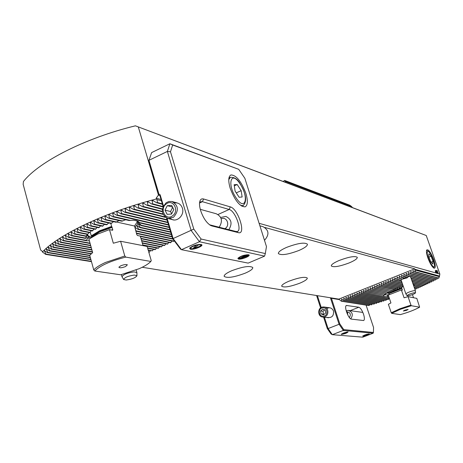 <?xml version="1.0" encoding="UTF-8"?>
<svg xmlns="http://www.w3.org/2000/svg" width="463" height="463" viewBox="0 0 463 463"><rect width="100%" height="100%" fill="white"/><g stroke="black" fill="none" stroke-linecap="round" stroke-linejoin="round"><path stroke-width="0.69" d="M285.214 182.237L135.422 125.826L426.244 235.511L352.569 207.65L351.44 206.429L285.416 181.432L285.214 182.237L352.135 207.459M283.188 181.508L284.606 180.437L285.416 181.432M433.79 259.824C430.706 252.138 428.321 248.886 426.637 250.055C426.174 251.478 426.597 254.112 427.899 257.96C429.948 263.389 431.956 266.786 433.929 268.152C435.729 268.482 435.689 265.71 433.79 259.824M405.924 277.053L404.934 278.257L401.294 277.372L399.407 276.087L399.407 278.118L402.712 279.16L399.025 278.269L397.138 276.99L397.144 279.021L400.825 280.132L396.768 279.172L394.69 278.043L394.887 279.918L401.612 281.492M408.765 276.301L407.475 277.435L403.562 276.469L401.676 275.178L401.67 277.221L405.333 278.118M411.532 276.637L412.394 277.215L412.093 276.724L410.583 276.758L405.831 275.56L403.95 274.275L403.939 276.318L407.938 277.308M411.063 278.28L410.831 276.729M395.674 288.542L394.8 289.664L378.803 286.319L376.911 285.046L376.946 287.054L392.659 290.515L376.569 287.205L374.677 285.937L374.717 287.945L390.627 291.389L374.347 288.09L372.449 286.823L372.495 288.825L388.729 292.286L372.125 288.976L370.226 287.708L370.273 289.711L386.981 293.206L369.902 289.855L368.01 288.594L368.056 290.59L385.419 294.161L367.686 290.741L365.793 289.479L365.845 291.47L384.145 295.168L365.475 291.621L363.409 290.509L363.634 292.35L383.543 296.291L387.658 296.852L387.3 295.093L388.33 295.261M397.989 287.714L397.063 288.837L381.032 285.428L379.139 284.16L379.174 286.169L395.17 289.525M400.443 286.921L399.447 288.032L383.271 284.537L381.379 283.269L381.408 285.283L397.451 288.698M403.053 286.163L401.965 287.257L385.511 283.645L383.619 282.372L383.642 284.392L399.858 287.899M413.476 285.243L414.906 285.949L413.378 284.959M414.13 287.135L413.968 286.666M100.627 225.857L98.729 227.75L90.592 226.048L87.027 223.814L86.784 224.086L87.75 227.374L87.189 227.64L83.653 225.412L84.422 228.971L83.872 229.243L80.365 227.026L81.181 230.586L80.649 230.852L77.165 228.653L78.027 232.206L77.506 232.478L74.051 230.285L74.96 233.838L74.456 234.11L71.024 231.928L71.985 235.482L71.499 235.754L68.096 233.584L69.103 237.131L68.634 237.409L65.254 235.245L66.319 238.792L65.862 239.07L62.505 236.917L63.628 240.459L63.188 240.737L59.854 238.595L61.035 242.137L60.612 242.415L57.302 240.285L58.546 243.822L58.141 244.105L54.854 241.975L56.168 245.512L55.78 245.795L52.51 243.683L53.887 247.213L53.523 247.497L50.27 245.39L51.729 248.92L51.381 249.21L48.314 247.178L48.054 247.392L49.686 250.639L49.356 250.923L90.36 257.642M104.505 224.376L102.439 226.239L94.076 224.468L90.482 222.223L90.233 222.495L91.17 225.782L90.592 226.048M108.793 222.987L106.513 224.81L97.652 222.9L94.024 220.643L93.763 220.915L94.666 224.202L94.076 224.468M113.574 221.702L111.004 223.473L101.304 221.343L97.652 219.08L97.38 219.346L98.254 222.639L97.652 222.9M119.026 220.573L116.01 222.246L105.049 219.803L101.356 217.523L101.079 217.795L101.924 221.088L101.304 221.343M125.699 219.74L121.757 221.192L108.869 218.281L105.153 215.989L104.858 216.256L105.68 219.549L105.049 219.803M135.046 227.356L138.113 229.411L138.454 229.116L136.874 225.51L139.936 227.576L140.185 227.252L137.91 223.467L141.07 225.562L141.157 225.203L136.915 220.932L140.735 223.189L137.002 220.926L133.593 220.249L129.021 220.498L112.781 216.771L109.025 214.467L108.724 214.734L109.517 218.027L108.869 218.281M135.989 231.02L135.208 228.305M134.872 227.142C137.077 225.255 137.997 223.588 137.627 222.159L136.678 220.816M299.017 250.442C304.764 247.925 307.559 245.847 307.415 244.198C304.695 242.132 297.773 243.191 286.638 247.369C280.948 249.887 278.188 251.953 278.367 253.556C281.134 255.605 288.021 254.569 299.017 250.442M245.147 273.199C250.379 270.919 252.925 269.026 252.781 267.539C249.939 265.507 242.901 266.584 231.679 270.751C226.494 273.037 223.988 274.906 224.161 276.359C227.055 278.373 234.052 277.32 245.147 273.199M299.879 283.153C304.903 281.024 307.368 279.322 307.293 278.049C304.961 276.504 298.866 277.551 289.016 281.18C284.033 283.31 281.597 284.994 281.701 286.244C284.068 287.772 290.127 286.747 299.879 283.153M349.218 262.903C354.67 260.588 357.361 258.73 357.291 257.335C355.057 255.773 349.05 256.803 339.269 260.438C333.852 262.758 331.195 264.599 331.3 265.959C333.568 267.516 339.541 266.497 349.218 262.903M264.934 227.489L414.726 268.824L415.34 271.781L414.958 271.931L438.577 278.257L439.428 276.695L439.85 274.067L426.244 235.511M414.958 271.931L413.077 270.641L413.054 272.69L412.672 272.84L436.812 279.206L437.541 277.979M412.672 272.84L410.791 271.549L410.768 273.598L410.392 273.749L435.017 280.15L435.752 278.929M410.392 273.749L408.505 272.458L408.488 274.507L408.111 274.657L433.206 281.076L433.941 279.866M412.394 277.215L431.366 281.996L432.106 280.798M411.086 278.332L429.508 282.905L430.249 281.712M411.624 279.895L427.627 283.802L428.373 282.621M412.157 281.429L425.723 284.693L426.475 283.524M412.678 282.939L423.801 285.578L424.554 284.415M413.193 284.427L421.857 286.452L422.621 285.295M414.871 286.163L419.9 287.315L420.664 286.169M414.2 287.332L417.915 288.177L418.691 287.037M414.692 288.756L415.919 289.028L416.694 287.899M49.356 250.923L46.144 248.839L47.764 252.364L47.452 252.648L44.257 250.57L45.97 254.094L45.681 254.384L42.428 251.994C58.986 234.324 106.403 211.794 156.43 198.957L156.957 199.605L161.437 200.826M156.43 198.957L156.199 198.17L161.043 199.501M42.428 251.994L42.231 251.235L40.628 250.008L23.15 184.28L23.434 181.519C39.008 161.616 85.672 137.847 135.422 125.826M140.382 236.46L170.494 242.757L172.045 241.032M137.43 235.482L171.015 242.525M141.036 238.723L167.38 244.146L168.926 242.427M140.926 238.347L167.901 243.914M156.957 199.605L157.472 202.545L156.662 202.759L152.46 200.3L152.061 200.543L152.651 203.83L151.858 204.05L162.953 206.978M151.858 204.05L147.714 201.608L147.327 201.856L147.928 205.15L162.415 208.923M152.651 203.83L163.109 206.596M136.463 233.474L173.613 241.362L174.308 240.882M136.353 233.08L174.14 241.13M136.041 231.182L173.012 239.163M136.232 230.858L172.699 238.746M138.113 229.411L172.103 236.865M138.454 229.116L171.993 236.489M139.936 227.576L171.432 234.585M140.185 227.252L171.316 234.203M141.07 225.562L170.743 232.276M156.662 202.759L162.467 204.316M157.472 202.545L162.328 203.853M47.764 252.364L90.823 259.321M47.452 252.648L90.916 259.65M141.574 240.581L164.793 245.297L165.818 243.822M141.684 240.951L164.278 245.529L164.793 245.297M142.21 242.786L161.691 246.681L162.71 245.211M142.315 243.15L161.176 246.912L161.691 246.681M142.841 244.962L158.601 248.058L159.619 246.6M142.945 245.321L158.086 248.29L158.601 248.058M147.558 247.896L155.516 249.435L156.529 247.983M147.662 248.249L155.001 249.667L155.516 249.435M148.166 249.997L152.437 250.807L153.45 249.366M45.97 254.094L91.373 261.306M45.681 254.384L91.466 261.636M156.199 198.17L158.45 195.062L138.35 127.111M87.524 234.446L87.495 235.823L90.279 238.15M384.62 294.364C384.973 294.954 386.501 295.053 389.204 294.653M401.375 279.351L407.081 277.927M284.606 180.437L349.715 205.178L351.44 206.429M436.962 272.782L436.158 270.618L436.962 272.782M435.677 272.441L435.249 270.791L435.833 271.706L435.677 272.441M158.45 195.062L148.745 161.327L148.941 160.32L158.959 194.171L160.134 194.744L163.439 205.913M259.112 223.322L438.12 273.587L437.014 270.276L438.12 273.587M438.189 273.604L439.85 274.067M436.43 272.632L435.533 270.473L436.43 272.632M437.483 272.933L436.684 270.762L437.483 272.933M363.634 292.35L363.27 292.5L361.371 291.239L361.429 293.229L361.065 293.374L359.166 292.118L359.23 294.103L358.86 294.254L388.104 299.544L388.984 298.513M358.86 294.254L356.961 292.998L357.031 294.983L356.66 295.128L385.806 300.313L386.698 299.289M356.66 295.128L354.762 293.872L354.832 295.851L354.467 296.002L383.486 301.083L384.388 300.065M354.467 296.002L352.569 294.746L352.644 296.725L352.274 296.87L381.13 301.841L382.044 300.828M352.274 296.87L350.375 295.62L350.45 297.599L350.086 297.744L378.746 302.599L379.677 301.592M350.086 297.744L348.188 296.494L348.269 298.467L347.904 298.612L376.332 303.346L377.281 302.351M347.904 298.612L346 297.362L346.087 299.335L345.722 299.48L373.878 304.093L374.845 303.097M345.722 299.48L343.818 298.23L343.905 300.203L343.546 300.348L371.395 304.833L372.379 303.844M343.546 300.348L341.642 299.098L341.735 301.066L341.37 301.21L368.872 305.568L369.873 304.585M147.928 205.15L147.153 205.369L143.061 202.944L142.685 203.193L143.304 206.492L142.54 206.718L138.501 204.31L138.136 204.565L138.773 207.858L138.026 208.09L134.033 205.699L133.674 205.954L134.334 209.253L133.599 209.484L129.652 207.111L129.304 207.366L129.981 210.665L129.264 210.902L125.357 208.547L125.016 208.801L125.716 212.1L125.016 212.343L121.15 209.999L120.82 210.26L121.537 213.553L120.849 213.802L117.023 211.469L116.705 211.73L117.446 215.029L116.774 215.278L112.984 212.957L112.671 213.223L113.441 216.516L112.781 216.771M414.645 269.206L439.277 275.977M415.189 270.085L439.428 276.695M142.228 267.267L338.777 299.127L341.37 301.21M86.147 236.217L87.328 234.405L86.054 236.35L87.194 235.395L85.342 238.387L88.12 237.467L88.595 237.826L86.106 240.32L86.616 240.772L89.382 240.824M89.023 232.524L87.634 234.463L77.506 232.478M91.292 230.742L89.787 232.675L80.649 230.852M94.012 229.04L92.392 230.968L83.872 229.243M97.132 227.414L95.384 229.324L87.189 227.64M384.093 295.157L383.543 296.083M384.765 294.04L384.331 294.995M386.084 293.033L385.662 293.999M387.681 292.078L387.259 293.05M389.47 291.158L389.036 292.136M391.409 290.26L390.957 291.244M393.481 289.387L393.006 290.37M400.345 280.017L399.777 281.012M401.571 278.882L401.114 279.965L405.901 293.976C406.873 292.784 409.512 291.684 413.824 290.677L415.386 290.764L415.531 292.83C414.547 293.901 412.192 294.873 408.464 295.741L407.064 295.695C407.822 294.653 410.177 293.664 414.125 292.726L415.531 292.83M403.562 277.922L403.065 279.004M379.174 286.169L378.803 286.319M376.946 287.054L376.569 287.205M87.75 227.374L95.916 229.058M91.17 225.782L99.325 227.489M394.887 279.918L394.505 280.069L392.618 278.79L392.63 280.815L402.127 283.003M408.111 274.657L406.225 273.367L406.213 275.41L411.294 276.695M142.54 206.718L162.345 211.782M408.488 274.507L433.507 280.925M143.304 206.492L162.299 211.365M147.153 205.369L162.357 209.322M410.768 273.598L435.318 279.993M413.054 272.69L437.107 279.05M381.408 285.283L381.032 285.428M94.666 224.202L103.087 225.996M383.642 284.392L383.271 284.537M98.254 222.639L107.231 224.578M392.63 280.815L392.254 280.966L390.367 279.687L390.378 281.712L390.002 281.863L388.11 280.584L388.127 282.604L385.685 281.631L385.887 283.501L402.399 287.129M385.887 283.501L385.511 283.645M101.924 221.088L111.797 223.259M387.757 282.754L403.227 286.203M388.127 282.604L403.146 285.96M105.68 219.549L116.907 222.055M414.611 288.518L416.254 288.883M390.002 281.863L402.723 284.739M390.378 281.712L402.642 284.49M141.157 225.203L170.627 231.882M109.517 218.027L122.822 221.042M414.165 287.106L418.251 288.032M392.254 280.966L402.214 283.252M140.735 223.189L170.048 229.926M140.312 222.709L169.933 229.526M113.441 216.516L130.601 220.469M414.906 285.949L420.225 287.17M394.505 280.069L399.725 281.284M400.894 281.562L401.699 281.747M116.774 215.278L169.342 227.541M117.446 215.029L169.226 227.136M413.106 284.184L422.187 286.302M120.849 213.802L168.625 225.116M397.144 279.021L396.768 279.172M121.537 213.553L168.503 224.711M412.591 282.69L424.125 285.428M125.016 212.343L167.901 222.657M399.407 278.118L399.025 278.269M125.716 212.1L167.774 222.246M412.07 281.174L426.041 284.548M129.264 210.902L167.16 220.162M401.67 277.221L401.294 277.372M129.981 210.665L167.033 219.74M411.538 279.635L427.939 283.651M133.599 209.484L165.459 217.39M403.939 276.318L403.562 276.469M134.334 209.253L164.782 216.823M411.294 278.147L429.814 282.754M138.026 208.09L163.069 214.398M406.213 275.41L405.831 275.56M138.773 207.858L162.878 213.947M412.435 276.984L431.672 281.845M415.34 271.781L438.866 278.095M348.269 298.467L376.737 303.224M51.729 248.92L89.758 255.275M51.381 249.21L89.799 255.611M346.087 299.335L374.295 303.971M49.686 250.639L90.268 257.306M343.905 300.203L371.812 304.706M84.422 228.971L92.866 230.684M374.717 287.945L374.347 288.09M81.181 230.586L90.192 232.385M372.495 288.825L372.125 288.976M78.027 232.206L87.958 234.162M370.273 289.711L369.902 289.855M74.96 233.838L86.268 236.032M368.056 290.59L367.686 290.741M74.456 234.11L86.054 236.35M71.985 235.482L85.377 238.034M365.845 291.47L365.475 291.621M148.27 250.344L152.437 250.807M71.499 235.754L85.342 238.387M148.768 252.069L149.37 252.179L150.371 250.743M69.103 237.131L86.106 240.32M387.658 296.852L388.955 297.096M363.27 292.5L383.543 296.291M148.866 252.404L149.37 252.179M68.634 237.409L86.616 240.772M386.958 296.928L389.03 297.315M361.429 293.229L389.395 298.386M66.319 238.792L90.03 243.168M361.065 293.374L389.464 298.6M65.862 239.07L90.135 243.532M359.23 294.103L388.486 299.416M63.628 240.459L90.638 245.361M63.188 240.737L90.742 245.726M357.031 294.983L386.194 300.186M61.035 242.137L91.24 247.531M60.612 242.415L91.338 247.89M354.832 295.851L383.873 300.956M58.546 243.822L91.836 249.667M58.141 244.105L91.934 250.02M352.644 296.725L381.524 301.714M56.168 245.512L92.421 251.774M55.78 245.795L92.513 252.127M350.45 297.599L379.145 302.472M53.887 247.213L91.454 253.597M53.523 247.497L91.142 253.874M341.735 301.066L369.295 305.441M438.177 273.598L436.95 270.265M435.521 270.872L435.833 271.706M435.822 271.712L435.938 272.481M435.423 271.596L435.585 271.96M435.596 271.318L435.845 272.256M435.342 271.023L435.434 271.59M436.071 272.001L436.325 272.377M435.533 270.485L435.886 270.577M435.851 271.318L435.683 270.751M435.926 271.214L436.47 272.638M436.187 270.618L436.997 272.788M436.268 270.872L436.887 272.533M436.707 270.768L437.518 272.933M436.788 271.023L437.408 272.678M414.726 268.824L338.777 299.127M434.525 265.565L434.369 266.294C433.316 269.651 426.602 256.49 427.199 252.202L428.292 251.206C431.69 254.725 433.767 259.511 434.525 265.565M431.082 256.242L428.883 253.753L428.663 256.409L430.659 261.583L432.859 264.06L433.061 261.375L431.082 256.242L428.935 257.104M431.151 262.139L433.061 261.375M404.969 310.112L403.354 311.014L406.555 310.366L408.158 309.406L404.969 310.112M400.275 309.353L391.686 313.347L400.304 314.62C408.25 312.409 414.692 309.926 419.628 307.183L411.387 305.73L400.275 309.353M411.387 305.73L410.953 305.123L399.887 308.757L391.247 312.745L391.686 313.347M410.953 305.123L408.036 296.644L404.072 297.796L401.38 289.954L402.382 290.162L401.676 287.934L394.517 290.388L388.613 293.085L389.227 294.642M401.676 287.934L401.398 287.129M388.312 292.205L388.613 293.085L385.963 293.31M401.38 289.954L388.278 295.11L390.934 302.924L388.388 304.313L391.247 312.745M408.036 296.644L416.798 298.38L419.628 307.183M412.446 294.601L413.528 297.732M125.571 266.549L127.377 264.824C126.098 264.269 123.893 264.593 120.779 265.785L118.893 267.186C119.541 268.141 121.769 267.932 125.571 266.549M139.149 268.708C144.716 266.231 148.617 263.812 150.845 261.45L125.803 257.11C110.344 261.005 100.008 265.64 94.782 271.011L120.693 274.785L139.149 268.708M125.803 257.11L124.79 255.998L120.6 241.264L147.141 246.455L151.245 260.623L150.845 261.45M120.6 241.264L113.319 243.22L109.482 229.631L97.624 234.093L88.913 239.134L92.658 252.642L89.718 255.321L93.757 269.923L94.782 271.011M124.79 255.998L105.541 262.423C99.817 265.021 95.887 267.527 93.757 269.923M90.198 232.38L91.79 237.178M137.384 221.615L134.554 226.025L136.805 234.66L137.517 235.511L140.277 236.089L143.038 245.656M109.482 229.631L112.619 230.261L112.793 229.596L111.647 226.442L99.51 230.811L91.176 235.91M91.396 237.421L87.414 235.233M111.647 226.442L110.796 223.426M134.554 226.025L116.838 222.072M369.075 333.823L362.83 336.213C366.036 335.687 368.178 334.905 369.248 333.864L369.075 333.823M347.892 331.896L341.381 334.408C344.79 333.864 347.024 333.047 348.089 331.942L347.453 332.347L347.568 331.896M326.756 308.497C329.772 307.056 332.017 307.901 333.505 311.02C333.916 315.928 331.855 318.064 327.335 317.421M363.542 314.232C364.624 317.774 364.659 319.875 363.64 320.535L351.417 319.129C348.436 319.123 343.708 306.002 346.48 305.47L358.86 307.241C360.498 307.866 362.06 310.198 363.542 314.232M324.395 317.253L328.07 328.574L339.084 324.279L330.576 298.253L330.767 297.825M317.398 295.66L321.235 307.501M362.795 337.174L373.161 333.21L343.32 330.42L332.33 334.674L362.795 337.174M327.289 328.556L328.07 328.574L332.33 334.674L331.045 333.939L327.289 328.556L323.591 317.155M320.599 307.924L316.582 295.527M339.402 299.602L331.439 298.317L339.79 323.845L343.772 329.627L373.415 332.457L373.554 327.468L366.083 305.123M331.595 297.964L331.439 298.317L330.576 298.253M343.772 329.627L343.32 330.42L339.084 324.279L339.79 323.845M373.161 333.21L373.415 332.457M347.84 315.1L347.534 312.681L346.168 310.748L348.384 310.401C352.598 312.074 353.379 314.892 350.722 318.857M347.1 311.819C350.387 312.542 351.145 314.458 349.38 317.554M369.214 314.493L370.232 317.543M322.561 307.843C317.606 308.514 318.752 317.184 323.666 316.131C328.637 315.471 327.468 306.761 322.561 307.843M322.636 307.004C317.311 307.687 317.52 316.895 322.873 317.068L323.973 317.022C329.257 316.374 329.141 307.241 323.851 306.963L322.636 307.004M320.599 310.951L320.981 313.839L323.498 314.881L325.628 313.023L325.24 310.129L322.723 309.093L320.599 310.951L323.012 311.263L324.609 309.869M323.012 311.263L323.394 314.14L324.042 314.406M323.394 314.14L320.981 313.839M364.827 335.773L368.635 334.234L367.981 334.078L364.474 335.663M367.136 334.141L363.924 335.959L362.766 335.872M367.078 334.263C364.474 335.015 363.224 335.588 363.322 335.982M346.822 332.145C343.754 332.833 342.111 333.505 341.885 334.159L346.949 331.971M341.272 334.043L341.891 334.159L341.272 334.043M342.082 334.083L347.383 332.139M342.452 334.153L347.453 332.347M193.922 247.641L196.167 247.063M190.334 249.181C193.708 250.049 204.16 245.818 201.544 244.638L201.052 244.464C196.3 244.476 192.469 245.726 189.57 248.197L190.334 249.181M238.468 259.066C241.321 259.812 251.137 255.889 248.874 254.893L248.498 254.766C244.134 254.864 240.592 256.045 237.872 258.308L238.468 259.066M211.799 225.909L210.538 225.4C206.405 222.726 203.101 217.749 200.618 210.468C199.484 206.631 199.223 203.575 199.831 201.295C200.479 199.258 201.723 198.488 203.575 198.992L230.296 206.892C238.214 208.686 246.513 235.187 238.3 232.623L211.799 225.909L209.704 224.885M170.587 218.53C176.009 223.392 184.969 215.509 182.37 208.095C180.958 204.276 178.388 202.539 174.655 202.887M245.882 193.407C241.258 181.247 236.275 175.095 230.927 174.95C228.334 176.432 228.085 180.865 230.192 188.25C234.88 200.537 239.863 206.73 245.153 206.834C247.798 205.294 248.035 200.82 245.882 193.407M201.098 239.03L199.46 241.738L181.479 249.679L248.168 263.117L264.57 256.132L199.46 241.738L191.155 230.487L167.38 151.442L148.941 160.32L151.627 152.593L169.886 143.756L238.723 169.331L172.664 144.988L170.482 151.783L193.783 229.098L201.098 239.03L265.316 253.568L266.462 246.559L244.858 178.272L238.723 169.331M167.097 218.264L173.11 238.561L193.783 229.098M209.571 224.792L236.032 231.517L237.34 231.488C242.369 230.238 235.117 210.706 229.185 209.479L202.412 201.7L200.751 201.712L199.559 202.817M172.635 238.665L173.11 238.561L181.479 249.679L180.512 249.117L172.635 238.665L166.524 218.027M163.132 206.55L159.92 195.716L158.751 195.143L158.959 194.171M170.482 151.783L167.38 151.442L169.886 143.756L172.664 144.988M264.57 256.132L265.316 253.568M160.134 194.744L159.92 195.716M172.421 215.903C179.685 211.186 173.307 198.529 166.391 203.847C159.191 208.541 165.465 221.164 172.421 215.903M173.492 217.28C179.112 210.682 178.573 205.422 171.871 201.486L168.972 201.474L166.205 202.713C160.574 209.421 161.188 214.693 168.034 218.524L173.492 217.28M219.173 227.235C222.934 221.106 221.945 216.609 216.209 213.744L200.3 209.34M173.793 209.617L171.68 205.41L167.299 205.665L165.025 210.109L167.12 214.317L171.507 214.08L173.793 209.617M171.657 213.784L170.54 211.545L165.025 210.109M170.54 211.545L172.67 207.378M172.508 207.059L167.299 205.665M259.899 225.822L263.03 226.685C268.968 230.07 269.507 234.556 264.651 240.147L264.471 240.268M220.701 217.442L225.88 216.418C231.546 219.242 232.524 223.664 228.82 229.689M221.227 218.86C226.546 216.047 230.429 225.157 225.29 228.438L224.896 228.687M234.139 184.691L237.189 184.523L241.165 190.652L242.137 197.001L239.116 197.255L235.094 191.08L234.139 184.691M234.307 185.837L237.189 184.523M236.263 192.874L241.165 190.652M197.035 245.066C191.885 246.478 189.975 247.699 191.294 248.741L192.504 248.81L197.151 244.707M193.621 248.376L194.338 248.567L199.009 244.418M194.338 248.567L200.404 246.027C201.11 245.205 200.606 244.805 198.876 244.834M240.262 258.719L247.844 256.039L247.751 255.217L240.262 258.719L239.307 258.568M248.11 254.708L247.751 255.217M246.97 254.719L239.203 258.614L238.138 258.447M246.698 255.107C241.518 256.01 239.018 257.179 239.203 258.614M123.65 279.507L121.995 276.77C123.285 274.466 127.302 272.84 134.05 271.885L136.903 272.591L136.938 275.774C135.532 277.8 131.955 279.212 126.202 280.022L123.65 279.507C124.518 277.464 128.089 275.983 134.374 275.045L136.938 275.774M407.064 295.695L405.901 293.976M147.327 201.856L148.872 202.267M135.022 227.663L135.798 227.831M136.822 225.811L137.627 225.99M137.974 223.797L138.686 223.959M152.061 200.543L153.647 200.965M46.063 249.123L46.821 249.25M44.193 250.859L44.928 250.975M376.732 285.202L377.368 285.335M86.784 224.086L87.883 224.318M392.433 278.94L393.104 279.102M112.671 213.223L113.956 213.524M406.034 273.523L406.745 273.702M138.136 204.565L139.606 204.941M408.314 272.614L409.026 272.8M142.685 203.193L144.19 203.593M410.594 271.706L411.318 271.897M378.965 284.311L379.602 284.45M90.233 222.495L91.356 222.732M381.199 283.42L381.848 283.559M93.763 220.915L94.915 221.164M383.439 282.528L384.093 282.673M97.38 219.346L98.555 219.607M385.685 281.631L386.339 281.782M101.079 217.795L102.277 218.061M387.93 280.74L388.59 280.891M104.858 216.256L106.085 216.534M390.182 279.843L390.847 279.993M137.447 221.378L137.881 221.476M108.724 214.734L109.98 215.023M394.69 278.043L395.367 278.205M116.705 211.73L118.013 212.042M396.953 277.14L397.636 277.308M120.82 210.26L122.163 210.584M399.216 276.237L399.91 276.411M125.016 208.801L126.387 209.143M401.485 275.335L402.185 275.508M129.304 207.366L130.705 207.719M403.759 274.432L404.459 274.605M133.674 205.954L135.109 206.319M412.88 270.791L413.609 270.988M361.198 291.389L361.806 291.505M65.08 235.522L66.018 235.702M348.026 296.644L348.604 296.742M50.166 245.674L50.971 245.812M345.838 297.512L346.417 297.611M48.054 247.392L48.835 247.526M343.656 298.38L344.235 298.479M374.503 286.088L375.134 286.221M83.421 225.689L84.498 225.915M372.275 286.979L372.9 287.106M80.14 227.304L81.193 227.518M370.053 287.864L370.678 287.986M76.951 228.93L77.981 229.133M367.836 288.75L368.455 288.871M73.849 230.562L74.856 230.765M365.62 289.63L366.233 289.751M70.833 232.206L71.817 232.397M363.409 290.509L364.016 290.631M67.911 233.861L68.871 234.046M87.362 237.594L88.595 237.826M387.3 295.093L388.341 295.29M358.993 292.269L359.595 292.385M62.343 237.195L63.257 237.369M356.794 293.148L357.39 293.258M59.704 238.879L60.595 239.041M354.594 294.022L355.19 294.132M57.163 240.563L58.031 240.719M352.401 294.896L352.991 295M54.727 242.259L55.572 242.409M350.213 295.77L350.798 295.874M52.388 243.966L53.216 244.111M341.48 299.248L342.053 299.347M401.838 288.235L394.673 290.683L388.775 293.38M401.936 288.466L388.874 293.606M402.376 289.751L401.56 289.994M111.982 226.974L99.823 231.338L91.512 236.437M112.168 227.374L99.996 231.737L91.691 236.836M112.793 229.596L111.311 230.018M346.897 305.435L346.098 305.754M358.86 307.241L350.184 310.65M218.032 214.479L229.185 209.479L230.296 206.892M199.541 203.008L202.412 201.7L203.575 198.992M236.032 231.517L238.3 232.623M228.774 179.546L230.435 177.317C234.677 177.15 237.947 179.355 240.239 183.927C246.281 194.373 247.225 201.613 243.075 205.641L240.529 205.329M240.256 184.17C231.332 169.753 226.581 183.672 235.997 197.701C245.176 212.106 249.349 197.655 240.256 184.17M243.295 205.543L241.802 206.209M137.916 221.302L138.599 221.638M434.369 266.294L433.785 267.782M428.217 251.172L426.84 250.547M348.674 310.441L362.853 312.427M328.689 317.757L322.873 317.068M329.65 307.773L324.152 307.004M368.635 334.234L369.023 333.823M199.75 201.619L199.831 201.295M177.202 202.956L172.421 201.636M173.399 219.85L168.034 218.524M228.942 178.006L230.209 177.422M191.294 248.741L190.114 248.538M200.404 246.027L201.278 245.216M247.844 256.039L248.648 255.252M121.995 276.77L121.387 274.623M136.903 272.591L136.151 269.964M415.386 290.764L410.536 276.747"/></g></svg>
